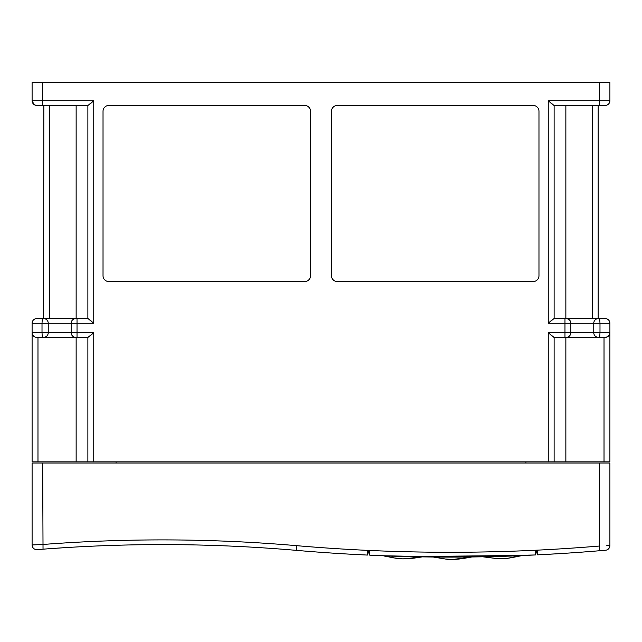 <?xml version="1.0" encoding="UTF-8"?>
<svg xmlns="http://www.w3.org/2000/svg" width="642" height="642" viewBox="0 0 642 642"><rect width="100%" height="100%" fill="white"/><g stroke="black" fill="none" stroke-linecap="round" stroke-linejoin="round"><path stroke-width="0.96" d="M68.509 547.433L51.32 548.565M588.826 551.606L580.833 552.208M580.344 552.24L578.594 552.369M59.698 337.363L36.795 337.363A4.695 4.695 0 0 1 32.1 332.668L32.1 323.271A4.695 4.695 0 0 1 36.795 318.576L88.002 318.576L93.756 323.271L93.756 100.73L88.002 105.424L36.795 105.424A4.695 4.695 0 0 1 32.1 100.73L32.1 82.521L42.669 82.521L42.669 100.73L93.756 100.73L93.756 323.271L77.024 323.271L77.024 332.668L93.756 332.668L88.002 337.363L59.698 337.363M48.246 332.668A4.695 4.695 0 0 1 43.552 337.363A4.695 4.695 0 0 0 48.246 332.668L71.15 332.668L71.15 323.271L48.246 323.271L48.246 332.668L42.011 332.668L42.011 323.271L32.1 323.271A4.695 4.695 0 0 1 36.795 318.576L42.669 318.576M607.324 336.857L605.205 337.363L566.156 337.363A4.695 4.695 0 0 0 570.85 332.668L593.754 332.668L593.754 323.271L570.85 323.271L570.85 332.668A4.695 4.695 0 0 1 566.156 337.363L553.998 337.363L548.244 332.668L564.976 332.668L564.976 323.271L548.244 323.271L553.998 318.576L592.293 318.576A6.163 6.163 0 0 1 592.285 318.28L592.285 105.713A6.163 6.163 0 0 1 592.293 105.424M389.116 556.052L389.116 556.052A1792.119 1792.119 0 0 0 450.186 557.096L535.324 554.953A1792.119 1792.119 0 0 1 369.736 555.169L369.736 551.101L367.385 551.101L367.385 555.065A1792.119 1792.119 0 0 1 296.283 550.354A1558.415 1558.415 0 0 0 43.03 549.183L37.172 549.64A4.695 4.695 0 0 1 32.1 544.962L32.1 463.026L609.9 463.026L609.9 545.548L609.37 545.572M384.622 555.779L450.186 557.096A1792.119 1792.119 0 0 0 509.491 556.108L509.491 556.108M43.841 105.424L48.246 105.424M599.331 82.521L609.9 82.521L609.9 100.73A4.695 4.695 0 0 1 605.205 105.424L553.998 105.424L548.244 100.73L599.331 100.73L599.331 82.521L42.669 82.521M42.669 105.424L36.795 105.424A4.695 4.695 0 0 1 32.1 100.73L42.669 100.73L42.669 105.424M593.754 105.424L595.704 105.424M48.246 318.576L43.552 318.576L43.841 105.89M538.975 111.299A5.874 5.874 0 0 0 533.109 105.424L337.355 105.424A5.874 5.874 0 0 0 331.481 111.299L331.481 275.707A5.874 5.874 0 0 0 337.355 281.581L533.109 281.581A5.874 5.874 0 0 0 538.975 275.707L538.975 111.299M103.025 275.707A5.874 5.874 0 0 0 108.891 281.581L304.645 281.581A5.874 5.874 0 0 0 310.519 275.707L310.519 111.299A5.874 5.874 0 0 0 304.645 105.424L108.891 105.424A5.874 5.874 0 0 0 103.025 111.299L103.025 275.707M598.159 105.89L598.159 318.28L605.205 318.576L598.448 318.576A4.695 4.695 0 0 0 593.754 323.271L599.989 323.271L599.989 332.668L609.9 332.668L609.9 461.855L604.026 461.855L604.026 337.363M42.3 337.363L42.011 332.668L32.1 332.668L32.1 461.855L37.974 461.855L37.974 337.363M554.118 337.363L554.118 461.855L604.026 461.855M554.118 461.855L93.756 461.855L93.756 332.668M87.882 337.363L87.882 461.855L93.756 461.855M87.882 461.855L37.974 461.855M605.205 318.576A4.695 4.695 0 0 1 609.9 323.271A4.695 4.695 0 0 0 605.205 318.576A4.695 4.695 0 0 1 609.9 323.271L609.9 332.668A4.695 4.695 0 0 1 608.143 336.328L609.427 334.715M525.934 461.855L525.934 463.026M116.066 463.026L116.066 461.855M350.444 554.198L367.385 555.065L367.385 551.101L369.736 551.783M608.423 545.612L606.802 545.692M606.762 545.692L609.9 545.548A4.695 4.695 0 0 1 605.607 550.226L599.724 550.724A1792.119 1792.119 0 0 1 537.675 554.84C576.917 552.682 554.592 553.958 537.675 554.84L537.675 551.101L535.95 551.55M32.1 544.962L42.669 544.496A1563.11 1563.11 0 0 1 296.692 545.676A1787.424 1787.424 0 0 0 599.331 546.045L599.724 550.724A1792.119 1792.119 0 0 1 537.675 554.84M526.079 555.37L527.515 555.306L526.079 555.37M528.888 555.25L529.867 555.202L528.888 555.25M533.141 555.057L531.849 555.113M379.061 555.563L377.616 555.507M376.22 555.45L374.96 555.394M374.198 555.362L376.501 555.458M525.934 555.378L412.613 556.582M585.456 551.863L587.029 551.743M544.673 554.487L541.487 554.648M603.031 550.443L603.905 550.371M604.676 550.306L605.262 550.258M353.822 554.383L346.849 553.998M37.533 549.616L38.159 549.568M38.865 549.512L39.732 549.44M52.644 548.477L54.658 548.332M56.127 548.228L58.286 548.083M59.971 547.971L63.253 547.762M64.722 547.666L66.744 547.538M530.348 555.186L526.247 555.362M537.675 551.101L535.324 551.101L535.324 554.158A3.523 3.523 0 0 0 536.503 551.534L535.324 551.574M369.278 551.767L368.564 551.751A3.523 3.523 0 0 0 369.736 554.375M372.376 555.29L373.05 555.314M531.239 555.145L529.746 555.21M378.989 555.563L377.56 555.507M376.18 555.45L374.928 555.394M374.182 555.362L371.935 555.266M535.324 551.101L535.324 554.953A1792.119 1792.119 0 0 1 450.186 556.975M383.828 555.868L420.975 557.087M419.772 556.879L417.565 556.847L419.772 556.879M384.735 555.972L384.004 555.948L384.735 555.972M469.479 557.031L467.199 557.047L469.479 557.031M470.562 557.208L452.626 559.479L445.371 559.013L433.446 557.055L471.613 556.967M442.258 557.112L433.446 557.015M434.361 557.063L433.623 557.055L434.361 557.063M497.149 558.628L483.065 556.831L521.232 555.683L507.477 558.315M483.065 556.831L483.466 556.895M512.428 556.012L491.876 556.606M513.03 556.052L516.722 555.924M519.121 555.828L520.79 555.771M483.506 556.831L485.175 556.799M487.567 556.75L491.226 556.67M462.858 557.087L465.442 557.071M465.731 557.063L471.613 557.007L463.885 558.396C455.635 559.607 449.464 559.808 445.371 559.013L433.912 557.144M413.191 556.71L421.465 557.007M388.595 556.1L392.639 556.173M421.995 556.919L414.202 558.107C405.88 559.078 399.773 559.126 395.865 558.243L383.828 555.94L392.639 556.237M296.692 545.676L296.283 550.354A1558.415 1558.415 0 0 0 43.03 549.183L42.669 463.026M595.23 318.576L598.159 318.28L592.285 318.28M71.15 323.271A4.695 4.695 0 0 1 75.844 318.576A4.695 4.695 0 0 0 71.15 323.271L77.024 323.271L77.024 318.576L49.707 318.576A6.163 6.163 0 0 0 49.715 318.28L43.552 318.576A4.695 4.695 0 0 1 48.246 323.271L42.011 323.271L42.3 318.576M565.859 461.855L565.859 337.363L564.976 337.363L564.976 332.668L570.85 332.668A4.695 4.695 0 0 1 566.156 337.363M76.141 461.855L76.141 337.363L77.024 337.363L77.024 332.668L71.15 332.668A4.695 4.695 0 0 0 75.844 337.363A4.695 4.695 0 0 1 71.15 332.668A4.695 4.695 0 0 0 75.844 337.363A4.695 4.695 0 0 1 71.15 332.668A4.695 4.695 0 0 0 75.844 337.363M33.857 336.328L33.207 335.694M32.71 334.988L32.373 334.241M550.001 334.241L551.968 335.943M553.011 336.785L553.998 337.363M91.06 335.06L93.443 332.949M554.118 105.424L554.118 318.576M87.882 318.576L87.882 105.424M598.159 105.713L592.285 105.713M91.06 103.121L93.443 101.003M91.999 321.706L90.032 319.997M88.989 319.154L88.002 318.576M550.94 320.88L548.557 322.998M550.001 102.295L551.968 104.004M553.011 104.847L553.998 105.424M43.552 318.576A4.695 4.695 0 0 1 48.246 323.271A4.695 4.695 0 0 0 43.552 318.576M570.85 323.271A4.695 4.695 0 0 0 566.156 318.576A4.695 4.695 0 0 1 570.85 323.271C570.553 320.438 568.989 318.873 566.156 318.576A4.695 4.695 0 0 1 570.85 323.271L564.976 323.271L564.976 318.576M609.9 332.668A4.695 4.695 0 0 1 605.205 337.363A4.695 4.695 0 0 0 609.9 332.668A4.695 4.695 0 0 1 608.143 336.328M598.448 337.363A4.695 4.695 0 0 1 593.754 332.668L599.989 332.668L599.7 337.363M32.726 100.73A4.695 4.069 90 0 0 36.795 105.424M605.205 105.424A4.695 4.695 0 0 0 609.9 100.73L599.331 100.73L599.331 105.424M548.244 461.855L548.244 332.668M548.244 323.271L548.244 100.73M609.9 323.271L599.989 323.271L599.7 318.576M599.331 546.045L599.331 463.026M565.859 318.576L565.859 105.424M49.707 105.424A6.163 6.163 0 0 1 49.715 105.713L49.715 318.28M76.141 318.576L76.141 105.424M49.715 105.713L43.841 105.713M598.448 318.576A4.695 4.695 0 0 0 593.754 323.271M32.1 332.668A4.695 4.695 0 0 0 36.795 337.363M501.121 558.757L503.296 558.692M483.137 556.839L498.377 558.701C504.981 559.046 509.475 558.155 521.232 555.747L520.839 555.836M453.886 559.455L456.277 559.334M384.357 556.052L395.865 558.243M396.876 558.38L402.911 558.877L411.153 558.468M414.435 558.075L420.911 557.096M421.609 556.983L402.911 558.877L393.321 557.842M393.402 557.85L402.911 558.877L421.786 556.951M471.084 557.112L471.613 557.007"/></g></svg>

